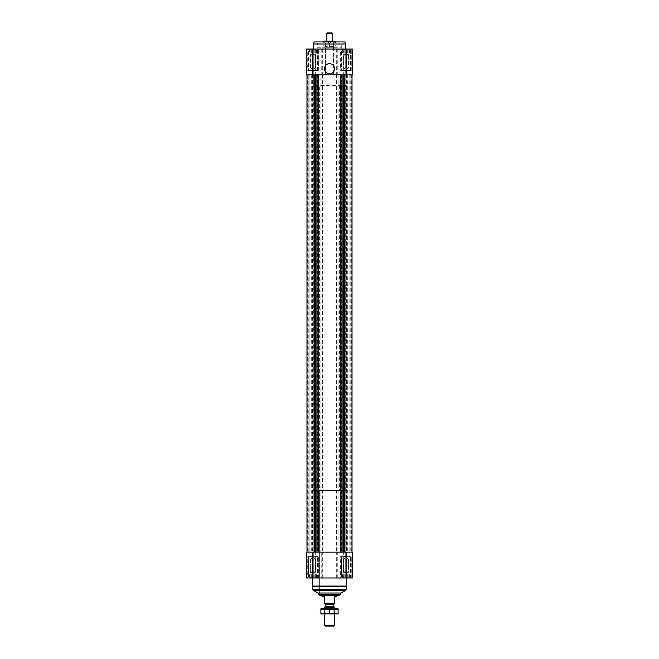 <?xml version="1.0" encoding="UTF-8"?>
<svg xmlns="http://www.w3.org/2000/svg" width="659" height="659" viewBox="0 0 659 659"><rect width="100%" height="100%" fill="white"/><g stroke="black" fill="none" stroke-linecap="round" stroke-linejoin="round"><path stroke-width="0.49" stroke-dasharray="3.29 2.47" d="M313.05 49.063L313.05 53.091L313.05 49.063L313.05 53.091L313.865 53.091L309.541 53.091L310.01 53.091L310.01 54.615L316.089 54.615L310.01 54.615L310.562 55.158L315.537 55.158L310.562 55.158L310.562 67.976L315.537 67.976L310.562 67.976L313.05 69.409L310.562 67.976L315.537 67.976L310.562 67.976L310.562 55.158L315.537 55.158L310.562 55.158L310.01 54.615L316.089 54.615L310.01 54.615L310.01 53.091L316.559 53.091L309.541 53.091L313.05 53.091L313.05 49.063L313.05 74.862L309.005 74.862L313.058 74.862L306.723 74.862L312.555 74.862L306.723 74.862L306.723 49.046L306.723 74.862L306.723 49.046L345.95 49.046L345.135 49.277L345.135 53.091L345.135 49.277L345.135 53.091L345.135 49.277L344.196 49.063L344.196 53.091L344.196 49.063L344.196 53.091L344.196 49.063L345.135 49.277L343.726 49.277L343.726 53.091L343.726 49.277L343.726 53.091L343.726 49.277L344.196 49.063L342.911 49.063L342.911 53.091L342.911 49.063L342.911 53.091L342.911 49.063L343.726 49.277L342.911 49.063L342.911 53.091L342.911 49.277L342.911 53.091L349.459 53.091L342.911 53.091L343.726 53.091L342.911 53.091L342.911 49.063L342.441 49.063L342.911 54.615L348.99 54.615L342.911 54.615L343.463 55.158L348.438 55.158L343.463 55.158L343.463 67.976L348.438 67.976L343.463 67.976L345.95 69.409L343.463 67.976L348.438 67.976L343.463 67.976L343.463 55.158L348.438 55.158L343.463 55.158L342.911 54.615L348.99 54.615L342.911 54.615L342.911 53.091L349.459 53.091L342.441 53.091L342.911 53.091L342.441 53.091L342.441 49.063L342.911 49.277L342.408 49.046L352.277 49.046L352.277 74.862L352.277 49.046L352.277 74.862L345.95 74.862L345.942 552.151L352.277 552.151L346.445 552.151L352.277 552.151L352.277 577.968L352.277 552.151L352.277 577.968L345.95 577.968L345.95 552.151L306.723 552.151L312.555 552.151L306.723 552.151L306.723 577.968L312.555 577.968L306.723 577.968L306.723 552.151L306.723 577.968L321.213 577.968L321.213 552.151M309.508 49.046L316.592 49.046L309.508 49.046L316.592 49.046L309.508 49.046L310.01 49.063L309.541 49.063L309.541 53.091L309.541 49.063M310.826 49.277L310.01 49.063L311.295 49.063L310.01 49.063L311.295 49.063L310.826 49.277L310.826 53.091L310.826 49.277M312.234 49.277L311.295 49.063L312.234 49.277L312.234 53.091L312.234 49.277M344.196 577.943L345.95 577.943L342.911 577.943L344.196 577.943L344.196 573.915L349.459 573.915L342.441 573.915L349.459 573.915L343.726 573.915L344.196 573.915L344.196 577.943M342.911 577.737L349.492 577.968L342.408 577.968L349.492 577.968L342.408 577.968L342.911 577.737L342.911 572.399L348.99 572.399L342.911 572.399L348.99 572.399L342.911 572.399L343.463 571.847L343.463 559.038L348.438 559.038L343.463 559.038L348.438 559.038L343.463 559.038L343.463 571.847L348.438 571.847L343.463 571.847L348.438 571.847L343.463 571.847L342.911 573.915L342.441 573.915L348.99 573.915L342.911 573.915L342.911 577.737M346.766 577.737L345.135 577.737L348.174 577.737L346.766 577.737L346.766 573.915L346.766 577.737M348.99 577.943L347.705 577.943L349.459 577.943L348.99 577.943L348.99 572.399L348.438 571.847L348.438 559.038L345.95 557.596L348.438 559.038L348.438 571.847L348.99 572.399L348.99 577.737L349.459 577.943L348.99 577.737L348.99 573.915L348.99 577.943M311.295 577.943L313.05 577.943L310.01 577.943L311.295 577.943L311.295 573.915L316.559 573.915L309.541 573.915L316.559 573.915L310.826 573.915L311.295 573.915L311.295 577.943M310.01 577.737L316.592 577.968L309.508 577.968L316.592 577.968L309.508 577.968L310.01 577.737L310.01 573.915L309.541 573.915L316.089 573.915L310.01 573.915L310.01 572.399L316.089 572.399L310.01 572.399L316.089 572.399L310.01 572.399L310.562 571.847L310.562 559.038L315.537 559.038L310.562 559.038L315.537 559.038L310.562 559.038L310.562 571.847L315.537 571.847L310.562 571.847L315.537 571.847L310.562 571.847L310.01 572.399L310.01 577.737M313.865 577.737L312.234 577.737L315.274 577.737L313.865 577.737L313.865 573.915L313.865 577.737M316.089 577.943L314.804 577.943L316.559 577.943L316.089 577.943L316.089 572.399L315.537 571.847L315.537 559.038L313.05 557.596L315.537 559.038L315.537 571.847L316.089 572.399L316.089 577.737L316.559 577.943L316.089 577.737L316.089 573.915L316.089 577.943M312.481 577.968L311.023 577.968L312.481 577.968L312.555 552.151L311.023 552.151L312.481 552.151L312.481 577.968M345.95 577.968L321.213 577.968M346.519 577.968L347.977 577.968L346.519 577.968L346.445 552.151L347.977 552.151L346.519 552.151L346.519 577.968M307.737 577.968L318.363 577.968L307.737 577.968L318.363 577.968L307.737 577.968L307.737 556.608L318.363 556.608L307.737 556.608L318.363 556.608L307.737 556.608L307.737 577.968M340.637 577.968L351.263 577.968L340.637 577.968L351.263 577.968L340.637 577.968L340.637 556.608L351.263 556.608L340.637 556.608L351.263 556.608L340.637 556.608L340.637 577.968M312.292 577.968L346.708 577.968L312.292 577.968M308.799 552.151L315.183 552.151L306.979 552.151L309.005 552.151L308.799 74.862L309.12 552.151L309.005 74.862L306.979 74.862L315.537 74.862L306.979 74.862L308.799 74.862L308.799 552.151M343.817 552.151L352.021 552.151L343.817 552.151L343.463 74.862L352.021 74.862L349.995 74.862L349.995 552.151L349.995 74.862L352.021 74.862L343.817 74.862M313.05 577.968L313.058 74.862L320.908 74.862L320.908 552.151M315.966 49.046L315.966 74.862L343.463 74.862L320.908 74.862M346.675 74.862L349.995 74.862L346.675 74.862L346.675 552.151M349.995 74.862L349.995 552.151L349.995 74.862M309.005 74.862L309.005 552.151L309.005 74.862M307.737 49.046L318.363 49.046L307.737 49.046L318.363 49.046L307.737 49.046L307.737 70.406L318.363 70.406L307.737 70.406L318.363 70.406L307.737 70.406L307.737 49.046M340.637 49.046L351.263 49.046L340.637 49.046L351.263 49.046L340.637 49.046L340.637 70.406L351.263 70.406L340.637 70.406L351.263 70.406L340.637 70.406L340.637 49.046M345.695 49.046L313.305 49.046L345.695 49.046M346.741 49.046L351.98 49.046L346.445 49.046L347.977 49.046L346.445 49.046L346.741 74.862L351.98 74.862L346.445 74.862L347.977 74.862L346.445 74.862L346.741 49.046M312.555 49.046L311.023 49.046L312.555 49.046L312.555 74.862L311.023 74.862L312.555 74.862L312.555 49.046M337.787 49.046L337.787 74.862L345.95 74.862L345.95 49.063M337.787 74.862L315.966 74.862M340.382 594.163L318.618 594.163M319.376 594.163L339.624 594.163L319.376 594.163L319.376 490.576L339.624 490.576L319.376 490.576M345.291 590.621L313.709 590.621M313.709 590.11L345.291 590.11L313.709 590.11M345.95 590.11L313.05 590.11M346.453 589.607L312.547 589.607M346.453 586.502L312.547 586.502M346.708 586.065L312.292 586.065M329.5 63.725A5.058 5.058 0 0 1 333.882 71.312A5.058 5.058 0 0 1 325.118 71.312A5.058 5.058 0 0 1 329.5 63.725M341.395 556.608L350.506 556.608L341.395 556.608L350.506 556.608L341.395 556.608L341.395 576.954L350.506 576.954L341.395 576.954L350.506 576.954L341.395 576.954L341.395 556.608M308.494 556.608L317.605 556.608L308.494 556.608L317.605 556.608L308.494 556.608L308.494 576.954L317.605 576.954L308.494 576.954L317.605 576.954L308.494 576.954L308.494 556.608M342.243 577.968L349.657 577.968L342.243 577.968L341.395 576.954L342.243 577.968L349.657 577.968L342.243 577.968M309.343 577.968L316.757 577.968L309.343 577.968L308.494 576.954L309.343 577.968L316.757 577.968L309.343 577.968M342.441 577.943L342.441 573.915L342.441 577.943M343.726 577.737L343.726 573.915L343.726 577.737M345.135 577.737L345.135 573.915L345.135 577.737M345.95 577.943L345.95 573.915L345.95 577.943M347.705 577.943L347.705 573.915L347.705 577.943M348.174 577.737L348.174 573.915L348.174 577.737M349.459 577.943L349.459 573.915L349.459 577.943M309.541 577.943L309.541 573.915L309.541 577.943M310.826 577.737L310.826 573.915L310.826 577.737M312.234 577.737L312.234 573.915L312.234 577.737M313.05 577.943L313.05 573.915L313.05 577.943M314.804 577.943L314.804 573.915L314.804 577.943M315.274 577.737L315.274 573.915L315.274 577.737M316.559 577.943L316.559 573.915L316.559 577.943M310.01 577.943L310.01 573.915L310.01 577.943M342.911 577.943L342.911 573.915L342.911 577.943M345.695 43.98L313.305 43.98M344.962 41.962L314.038 41.962M316.987 41.962L342.013 41.962L316.987 41.962L317.35 42.975L341.65 42.975L317.35 42.975L317.35 47.283L341.65 47.283L317.35 47.283M325.447 47.283L333.553 47.283L325.447 47.283L325.447 74.862L333.553 74.862L325.447 74.862L333.553 74.862L325.447 74.862L325.447 41.517L333.553 41.517L325.447 41.517L325.917 41.047L333.083 41.047M341.395 70.406L350.506 70.406L341.395 70.406L350.506 70.406L341.395 70.406L341.395 50.059L350.506 50.059L341.395 50.059L350.506 50.059L341.395 50.059L342.243 49.046L349.657 49.046L342.243 49.046L349.657 49.046L342.243 49.046L341.395 50.059L341.395 70.406M308.494 70.406L317.605 70.406L308.494 70.406L317.605 70.406L308.494 70.406L308.494 50.059L317.605 50.059L308.494 50.059L317.605 50.059L308.494 50.059L309.343 49.046L316.757 49.046L309.343 49.046L316.757 49.046L309.343 49.046L308.494 50.059L308.494 70.406M346.766 53.091L346.766 49.277L346.766 53.091M347.705 53.091L347.705 49.063L347.705 53.091M348.174 53.091L348.174 49.277L348.174 53.091M348.99 53.091L348.99 49.063L348.99 53.091M349.459 53.091L349.459 49.063L349.459 53.091M310.01 53.091L310.01 49.063L310.01 53.091L310.01 49.063L310.01 53.091L316.089 53.091L316.089 49.063L316.089 53.091L316.089 49.063L316.089 53.091L316.089 49.277L316.089 53.091L316.559 53.091L316.592 49.046L316.559 53.091L315.274 53.091L315.274 49.277L315.274 53.091L315.274 49.277L315.274 53.091L316.089 53.091L310.01 53.091M311.295 53.091L311.295 49.063L311.295 53.091M313.865 53.091L313.865 49.277L313.865 53.091L313.865 49.277L313.865 53.091L314.804 53.091L314.804 49.063L314.804 53.091L314.804 49.063L314.804 53.091L315.274 53.091L313.865 53.091M313.305 490.576L345.695 490.576L313.305 490.576L313.305 74.862L345.695 74.862L313.305 74.862L345.695 74.862L313.305 74.862L313.305 85.654L345.695 85.654L313.305 85.654M324.442 603.273L334.558 603.273L334.558 603.776L324.442 603.776L324.442 596.692L322.416 596.692M324.607 603.776L334.393 603.776L324.607 603.776M322.416 595.678L336.584 595.678L322.416 595.678M334.558 603.273L334.558 596.692L336.584 596.692M339.039 595.678L319.961 595.678M339.624 594.665L319.376 594.665L319.376 85.654L339.624 85.654L319.376 85.654M333.784 626.05L325.216 626.05M334.558 625.276L324.442 625.276M334.558 607.59L324.442 607.59M324.442 613.9L324.442 608.842L334.558 608.842L324.442 608.842L325.126 609.526L333.874 609.526L325.126 609.526L325.126 613.216L333.874 613.216L325.126 613.216L324.442 613.9L334.558 613.9L324.442 613.9M333.784 606.815L325.216 606.815M338.051 613.9L320.949 613.9M338.108 613.529L338.108 609.213L320.892 609.213L320.892 613.529L338.108 613.529M329.5 613.529L329.5 609.213M338.051 608.842L320.949 608.842M323.734 41.212L335.266 41.212M329.5 41.212L333.8 41.212L329.5 41.212M336.082 43.041C336.082 41.715 336.082 41.715 336.082 43.041C336.082 41.715 336.082 41.715 336.082 43.041C333.907 41.715 331.708 41.715 329.5 43.041C327.325 41.715 325.134 41.715 322.918 43.041C322.918 41.715 322.918 41.715 322.918 43.041C322.918 41.715 322.918 41.715 322.918 43.041C325.093 41.715 327.292 41.715 329.5 43.041C331.675 41.715 333.866 41.715 336.082 43.041L336.082 45.455C336.082 46.781 336.082 46.781 336.082 45.455C336.082 46.781 336.082 46.781 336.082 45.455C333.907 46.781 331.708 46.781 329.5 45.455C331.675 46.781 333.866 46.781 336.082 45.455L336.082 43.041M329.5 47.283L335.266 47.283L329.5 47.283M329.5 45.455C327.325 46.781 325.134 46.781 322.918 45.455C322.918 46.781 322.918 46.781 322.918 45.455C322.918 46.781 322.918 46.781 322.918 45.455C325.093 46.781 327.292 46.781 329.5 45.455L329.5 43.041L329.5 45.455M329.5 41.715L333.8 41.715L329.5 41.715M329.5 42.127L333.141 42.127L329.5 42.127M329.5 46.369L333.141 46.369L329.5 46.369M329.5 46.781L333.8 46.781L329.5 46.781M322.918 43.041L322.918 45.455L322.918 43.041M326.46 41.047L332.54 41.047L326.46 41.047M332.54 33.452L326.46 33.452M332.029 32.95L326.971 32.95M307.02 577.968L307.02 552.151L307.02 577.968M312.259 577.968L312.259 552.151L312.259 577.968M315.249 577.968L315.249 552.151M315.966 577.968L315.966 552.151M322.317 577.968L322.317 552.151M336.683 577.968L336.683 552.151M337.787 577.968L337.787 552.151M343.034 577.968L343.034 552.151M343.751 577.968L343.751 552.151M351.98 577.968L351.98 552.151L351.98 577.968M346.741 577.968L346.741 552.151L346.741 577.968M307.308 74.862L307.308 552.151L307.308 74.862M307.119 74.862L307.119 552.151L307.119 74.862M314.063 74.862L314.063 552.151M314.327 74.862L314.327 552.151M315.183 74.862L315.183 552.151M315.537 74.862L315.537 552.151M317.424 74.862L317.424 552.151M317.712 74.862L317.712 552.151M322.564 74.862L322.564 552.151M336.436 74.862L336.436 552.151M338.092 74.862L338.092 552.151M341.288 74.862L341.288 552.151M341.576 74.862L341.576 552.151M343.463 74.862L343.463 552.151M344.673 74.862L344.673 552.151M344.937 74.862L344.937 552.151M351.881 74.862L351.881 552.151L351.881 74.862M351.692 74.862L351.692 552.151L351.692 74.862M350.201 74.862L350.201 552.151L350.201 74.862M349.88 74.862L349.88 552.151L349.88 74.862M346.346 74.862L346.346 552.151M309.12 74.862L309.12 552.151L309.12 74.862M312.654 74.862L312.654 552.151M312.325 74.862L312.325 552.151M351.98 49.046L351.98 74.862L351.98 49.046M346.519 49.046L346.519 74.862L346.519 49.046M343.751 49.046L343.751 74.862M343.034 49.046L343.034 74.862M336.683 49.046L336.683 74.862M322.317 49.046L322.317 74.862M321.213 49.046L321.213 74.862M315.249 49.046L315.249 74.862M307.02 49.046L307.02 74.862L307.02 49.046M312.259 49.046L312.259 74.862L312.259 49.046M312.481 49.046L312.481 74.862L312.481 49.046M341.049 593.018L317.951 593.018M333.784 604.385L325.216 604.385M312.555 577.968L312.555 552.151L312.555 577.968M311.023 577.968L311.023 552.151M346.445 577.968L346.445 552.151L346.445 577.968M347.977 577.968L347.977 552.151M306.979 74.862L306.979 552.151M352.021 74.862L352.021 552.151M346.23 74.862L346.23 552.151M347.721 74.862L347.721 552.151M311.279 74.862L311.279 552.151M312.77 74.862L312.77 552.151M346.445 49.046L346.445 74.862L346.445 49.046M347.977 49.046L347.977 74.862M311.023 49.046L311.023 74.862M351.263 577.968L351.263 556.608L351.263 577.968M318.363 577.968L318.363 556.608L318.363 577.968M349.657 577.968L350.506 576.954L350.506 556.608L350.506 576.954L349.657 577.968M316.757 577.968L317.605 576.954L317.605 556.608L317.605 576.954L316.757 577.968M345.95 557.596L343.463 559.038L345.95 557.596M313.05 557.596L310.562 559.038L313.05 557.596M333.248 41.212L333.553 74.862L333.553 47.283M341.65 47.283L342.013 41.962M351.263 70.406L351.263 49.046L351.263 70.406M318.363 70.406L318.363 49.046L318.363 70.406M350.506 70.406L350.506 50.059L349.657 49.046L350.506 50.059L350.506 70.406M317.605 70.406L317.605 50.059L316.757 49.046L317.605 50.059L317.605 70.406M345.95 69.409L348.438 67.976L348.438 55.158L348.99 54.615L348.438 55.158L348.438 67.976L345.95 69.409M313.05 69.409L315.537 67.976L315.537 55.158L316.089 53.091L315.537 55.158L315.537 67.976L313.05 69.409M339.624 85.654L339.624 490.576M345.695 490.576L345.695 85.654M334.558 613.9L334.558 608.842L333.874 609.526L333.874 613.216L334.558 613.9M335.266 47.283L336.082 46.476M323.734 47.283L322.918 46.476M325.2 41.212L325.2 41.715M333.8 41.212L333.8 41.715M333.553 46.781L333.553 41.715M325.447 46.781L325.447 41.715M325.2 46.781L325.2 47.283M333.8 46.781L333.8 47.283"/><path stroke-width="0.99" d="M306.723 577.968L306.723 552.151L352.277 552.151L352.277 577.968L306.723 577.968M340.382 74.862L340.382 552.151M318.618 74.862L318.618 552.151M313.05 49.046L306.723 49.046L306.723 74.862L352.277 74.862L352.277 49.046L313.05 49.046L313.05 74.862M329.5 63.725A5.058 5.058 0 0 1 333.882 71.312A5.058 5.058 0 0 1 325.118 71.312A5.058 5.058 0 0 1 329.5 63.725M345.291 590.621L313.709 590.621L317.951 593.018L318.618 594.163L340.382 594.163L341.049 593.018L345.291 590.621L345.291 590.11M313.709 590.621L313.709 590.11M346.453 589.607L312.547 589.607L313.05 590.11L345.95 590.11L346.708 586.065L346.708 577.968M312.547 589.607L312.547 586.502L346.453 586.502M312.547 586.502L312.292 586.065L346.708 586.065M312.292 586.065L312.292 577.968M313.305 49.046L313.305 43.98L345.695 43.98L345.695 49.046M313.305 43.98L314.038 41.962L344.962 41.962L345.695 43.98M334.558 603.273L324.442 603.273L324.442 603.776L334.558 603.776L334.558 596.692L336.584 596.692L336.584 595.678M324.442 603.273L324.442 596.692L322.416 596.692L322.416 595.678M339.624 594.665L319.376 594.665L319.961 595.678L339.039 595.678L339.624 594.163M319.376 594.665L319.376 594.163M334.558 625.276L324.442 625.276L325.216 626.05L333.784 626.05L334.558 625.276L334.558 613.9M324.442 608.842L324.442 607.59L334.558 607.59L334.558 608.842M324.442 625.276L324.442 613.9M324.442 607.59L325.216 606.815L333.784 606.815L334.558 607.59M325.216 606.815L325.216 604.385L333.784 604.385L334.393 603.776M324.607 603.776L325.216 604.385M320.892 613.891L338.108 613.891M338.108 613.529L320.892 613.529L320.892 609.213L338.108 609.213L338.108 613.529M329.5 613.529L329.5 609.213M320.892 608.858L338.108 608.858M336.016 41.962L335.266 41.212L323.734 41.212L322.984 41.962M325.447 41.517L325.917 41.047L333.248 41.212M326.46 41.047L326.46 33.452L332.54 33.452L332.54 41.047M326.46 33.452L326.971 32.95L332.029 32.95L332.54 33.452M345.95 577.968L345.95 552.151M313.05 577.968L313.05 552.151M344.937 74.862L344.937 552.151M344.673 74.862L344.673 552.151M343.817 74.862L343.817 552.151M343.463 74.862L343.463 552.151M343.034 74.862L343.034 552.151M341.963 74.862L341.963 552.151M317.037 74.862L317.037 552.151M315.966 74.862L315.966 552.151M315.537 74.862L315.537 552.151M315.183 74.862L315.183 552.151M314.327 74.862L314.327 552.151M314.063 74.862L314.063 552.151M345.95 49.046L345.95 74.862M317.951 593.018L341.049 593.018M352.021 74.862L352.021 552.151M306.979 74.862L306.979 552.151M333.784 606.815L333.784 604.385"/></g></svg>
